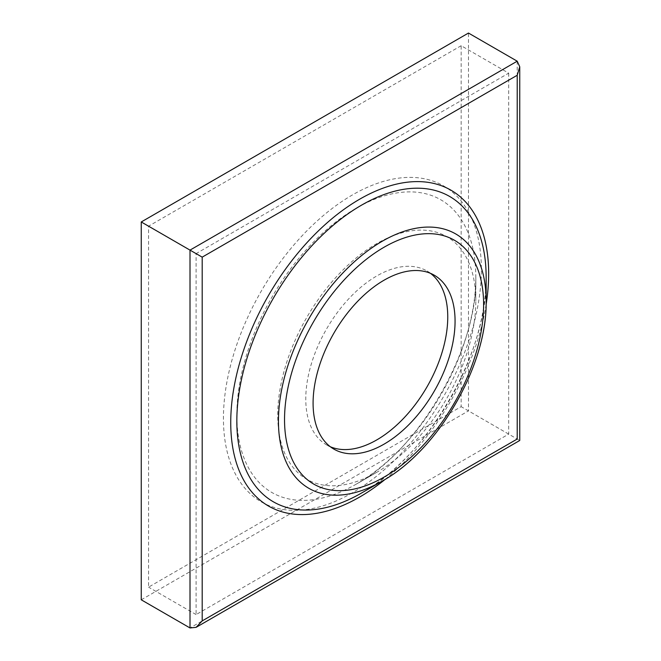 <?xml version="1.0" encoding="UTF-8"?>
<svg xmlns="http://www.w3.org/2000/svg" width="661" height="661" viewBox="0 0 661 661"><rect width="100%" height="100%" fill="white"/><g stroke="black" fill="none" stroke-linecap="round" stroke-linejoin="round"><path stroke-width="0.5" stroke-dasharray="3.31 2.48" d="M430.485 273.34A100.389 57.961 120 0 0 426.965 270.993A100.389 57.961 120 0 0 376.77 275.968A100.389 57.961 120 0 0 311.182 364.434A100.389 57.961 120 0 0 326.567 444.886A100.389 57.961 120 0 0 330.36 446.762M356.32 484.1L376.77 472.301L356.32 484.1A168.976 97.555 120 0 0 475.804 277.149A168.976 97.555 120 0 0 356.32 208.165A168.976 97.555 120 0 0 236.836 415.116A168.976 97.555 120 0 0 356.32 484.1C418.826 450.554 477.994 348.058 475.804 277.149L475.804 300.763A140.058 80.865 120 0 0 376.77 243.587A140.058 80.865 120 0 0 277.727 415.116A140.058 80.865 120 0 0 376.77 472.301L376.77 472.301A140.058 80.865 120 0 0 475.804 300.763M141.256 599.808L468.475 410.886L468.475 33.05M461.163 45.716L148.568 226.186L148.568 587.142L461.163 406.664L461.163 45.716L508.689 73.156L196.094 253.626L148.568 226.186M517.216 61.192L517.216 439.036C520.504 440.928 520.504 440.928 517.216 439.036L468.475 410.886M508.689 73.156L508.689 434.112L196.094 614.581L196.094 253.626M196.094 614.581L148.568 587.142M508.689 434.112L461.163 406.664M352.396 492.784A182.378 105.297 -60 0 1 223.435 418.322A182.378 105.297 -60 0 1 352.396 194.954A182.378 105.297 -60 0 1 481.357 269.415A182.378 105.297 -60 0 1 352.396 492.784M361.493 493.056A176.289 101.777 120 0 0 486.141 277.149C488.107 352.239 427.493 457.214 361.493 493.056M486.099 304.68A182.378 105.297 -60 0 1 385.305 479.258M486.141 301.176A146.866 84.79 -60 0 1 382.298 481.043M517.216 439.036L190.004 627.95M426.965 270.993L434.277 275.216M326.567 444.886L333.879 449.108"/><path stroke-width="0.99" d="M384.082 444.134A100.389 57.961 120 0 0 449.662 355.668A100.389 57.961 120 0 0 434.277 275.216A100.389 57.961 120 0 0 384.082 280.19A100.389 57.961 120 0 0 318.495 368.656A100.389 57.961 120 0 0 333.879 449.108A100.389 57.961 120 0 0 384.082 444.134M330.36 446.762A100.389 57.961 120 0 0 376.77 439.912A100.389 57.961 120 0 0 441.317 354.783A100.389 57.961 120 0 0 430.485 273.34M361.493 493.056L382.298 481.043A146.866 84.79 -60 0 1 382.298 481.051L361.493 493.056A176.289 101.777 120 0 1 236.836 421.09A176.289 101.777 120 0 1 361.493 205.183A176.289 101.777 120 0 1 486.141 277.149L486.141 301.176C487.364 365.203 438.35 450.083 382.298 481.043A146.866 84.79 -60 0 1 278.446 421.09A146.866 84.79 -60 0 1 382.298 241.215A146.866 84.79 -60 0 1 486.141 301.176M141.256 221.964L141.256 599.808L190.004 627.95L190.004 250.114L141.256 221.964L468.475 33.05L517.216 61.192L519.744 66.769L517.216 75.263L202.192 257.146L190.004 250.114L517.216 61.192M202.192 257.146L202.192 620.91L196.094 627.347L190.004 627.95M202.192 620.91L517.216 439.036C520.504 440.928 520.504 440.928 517.216 439.036L517.216 75.263M385.305 479.258A182.378 105.297 -60 0 1 359.708 497.006A182.378 105.297 -60 0 1 230.739 422.544A182.378 105.297 -60 0 1 359.708 199.176A182.378 105.297 -60 0 1 486.099 304.68M384.082 247.222A140.768 81.278 120 0 0 284.536 419.628A140.768 81.278 120 0 0 384.082 477.102A140.768 81.278 120 0 0 483.621 304.696A140.768 81.278 120 0 0 384.082 247.222M196.094 627.347L519.744 440.49L519.744 66.769"/></g></svg>

